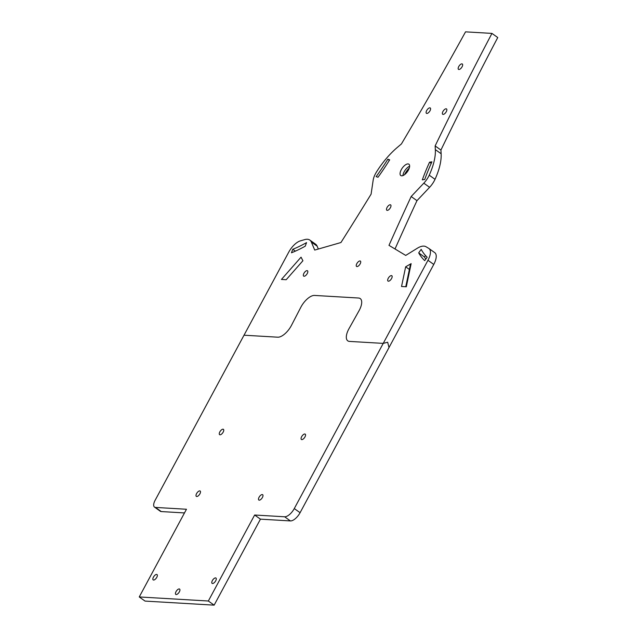 <?xml version="1.0" encoding="UTF-8"?>
<svg xmlns="http://www.w3.org/2000/svg" width="637" height="637" viewBox="0 0 637 637"><rect width="100%" height="100%" fill="white"/><g stroke="black" fill="none" stroke-linecap="round" stroke-linejoin="round"><path stroke-width="0.96" d="M411.168 196.522L423.804 183.177L429.601 187.31L416.972 200.663L411.168 196.522A1874.006 841.612 125.5 0 0 388.984 245.356L405.729 255.421L417.275 248.271A19.938 8.95 125.5 0 1 426.026 246.742L428.773 248.39A13.958 6.266 125.5 0 1 428.964 248.518A13.958 6.266 125.5 0 1 427.968 260.294L433.765 264.435A13.958 6.266 -54.5 0 0 434.76 252.658A13.958 6.266 -54.5 0 0 434.577 252.531M427.968 260.294L294.286 508.565A9.969 4.475 125.5 0 1 284.62 516.782L254.641 515.014L260.445 519.155L290.416 520.923A9.969 4.475 -54.5 0 0 300.083 512.705L294.286 508.565M433.765 264.435L389.016 347.531L387.662 342.244L383.219 343.391L349.466 341.408L383.219 343.391L387.662 342.244L389.016 347.531L300.083 512.705M429.601 187.31A13.958 6.266 -54.5 0 0 435.023 179.323A51.183 22.988 -54.5 0 0 441.138 153.756L435.342 149.615A51.183 22.988 125.5 0 1 429.227 175.183A13.958 6.266 125.5 0 1 423.804 183.177M435.342 149.615L435.135 145.921A1874.006 841.612 125.5 0 1 491.955 33.403L465.536 31.85A1874.006 841.612 -54.5 0 1 401.421 143.938L397.369 147.386A51.183 22.988 -54.5 0 0 376.427 172.078A13.958 6.266 -54.5 0 0 373.163 180.199L371.092 194.166A1874.006 841.612 -54.5 0 1 340.938 242.53L314.718 250.07L311.342 242.044L317.146 246.185A19.938 8.95 -54.5 0 0 315.618 244.21L309.821 240.069A19.938 8.95 125.5 0 1 311.342 242.044M154.512 507.108L160.309 511.248A7.978 3.583 -54.5 0 0 161.272 511.567L155.476 507.426A7.978 3.583 125.5 0 1 154.512 507.108A7.978 3.583 125.5 0 1 155.078 500.379L244.019 335.205L277.772 337.188L244.019 335.205L288.76 252.109A13.958 6.266 125.5 0 1 300.417 240.85L304.725 239.608A19.938 8.95 125.5 0 1 309.821 240.069M277.772 337.188A13.95 6.266 -54.5 0 0 279.547 336.973A13.95 6.266 -54.5 0 0 291.515 325.276L300.783 307.353A13.958 6.266 125.5 0 1 312.751 295.648A13.958 6.266 125.5 0 1 314.535 295.433L358.543 298.02A13.958 6.266 125.5 0 1 359.013 310.776L349.004 328.652A13.95 6.266 -54.5 0 0 349.466 341.408A13.95 6.266 -54.5 0 1 349.004 328.652L359.013 310.776A13.958 6.266 125.5 0 0 358.543 298.02L314.535 295.433A13.958 6.266 125.5 0 0 312.751 295.648L312.751 295.648A13.958 6.266 125.5 0 0 300.783 307.353L291.515 325.276A13.95 6.266 -54.5 0 1 279.547 336.973A13.95 6.266 -54.5 0 1 277.772 337.188M305.219 246.193A137.568 61.781 125.5 0 1 291.459 252.785L292.765 249.29A133.38 59.902 125.5 0 0 306.556 242.609L305.219 246.193M378.02 177.245L376.149 176.632A133.38 59.902 125.5 0 0 387.822 159.226L389.677 159.839A137.568 61.781 125.5 0 1 378.02 177.245M429.561 162.18A137.568 61.781 -54.5 0 0 422.323 179.849L424.728 179.491A133.38 59.902 -54.5 0 1 431.934 161.822L429.561 162.18L431.233 163.375M421.168 249.354A133.38 59.902 -54.5 0 0 427.148 257.189L424.728 260.621A137.568 61.781 -54.5 0 1 418.692 252.865L421.168 249.354M408.054 163.916A6.975 3.137 125.5 0 1 408.898 164.195A6.975 3.137 125.5 0 1 407.393 171.695A6.975 3.137 125.5 0 1 400.792 175.549A6.975 3.137 125.5 0 1 401.764 168.845A6.975 3.137 125.5 0 1 408.054 163.916M356.808 263.67A3.289 1.481 125.5 0 1 360.391 261.09A3.289 1.481 125.5 0 1 360.16 263.861A3.289 1.481 125.5 0 1 356.569 266.441A3.289 1.481 125.5 0 1 356.808 263.67M387.065 207.471A3.289 1.481 125.5 0 1 390.648 204.899A3.289 1.481 125.5 0 1 390.417 207.67A3.289 1.481 125.5 0 1 386.826 210.25A3.289 1.481 125.5 0 1 387.065 207.471M458.728 66.582A3.289 1.481 125.5 0 1 462.319 64.003A3.289 1.481 125.5 0 1 462.088 66.781A3.289 1.481 125.5 0 1 458.497 69.361A3.289 1.481 125.5 0 1 458.728 66.582M286.204 279.715L281.435 279.436L301.046 257.173L302.909 260.748L286.204 279.715M391.588 278.496A3.289 1.481 -54.5 0 0 391.827 275.725A3.289 1.481 -54.5 0 0 388.236 278.297A3.289 1.481 -54.5 0 0 388.005 281.076A3.289 1.481 -54.5 0 0 391.588 278.496M303.905 273.345A3.289 1.481 125.5 0 1 307.488 270.765A3.289 1.481 125.5 0 1 307.257 273.536A3.289 1.481 125.5 0 1 303.666 276.116A3.289 1.481 125.5 0 1 303.905 273.345M446.282 111.706A3.289 1.481 125.5 0 1 442.691 114.278A3.289 1.481 125.5 0 1 442.93 111.507A3.289 1.481 125.5 0 1 446.521 108.927A3.289 1.481 125.5 0 1 446.282 111.706M426.671 110.551A3.289 1.481 125.5 0 1 430.262 107.971A3.289 1.481 125.5 0 1 430.023 110.742A3.289 1.481 125.5 0 1 426.44 113.322A3.289 1.481 125.5 0 1 426.671 110.551M405.761 286.746L410.395 264.586A2.994 1.871 11.8 0 1 411.144 263.646L405.658 266.792L409.376 269.451M411.144 263.646L406.31 286.777L401.541 286.499L405.658 266.792M318.341 249.027L317.146 246.185M295.361 251.145L292.765 249.29M435.135 145.921L440.931 150.061L441.138 153.756M440.931 150.061A1874.006 841.612 -54.5 0 1 497.752 37.543L491.955 33.403M416.972 200.663A1874.006 841.612 -54.5 0 0 395.012 248.979M389.366 160.333L387.822 159.226M425.779 259.132A137.568 61.781 -54.5 0 1 424.497 257.006L418.692 252.865M424.497 257.006L425.524 255.548M404.567 174.657A10.964 4.921 125.5 0 1 409.28 168.057M409.631 166.233A6.975 3.137 -54.5 0 0 402.958 175.581M214.143 605.15L208.339 601.01L139.248 596.949L145.045 601.089L214.143 605.15L260.445 519.155M161.272 511.567L184.483 512.936M155.476 507.426L186.466 509.25L139.248 596.949M208.339 601.01L254.641 515.014M176.019 591.646A3.289 1.481 125.5 0 1 179.602 589.066A3.289 1.481 125.5 0 1 179.371 591.837A3.289 1.481 125.5 0 1 175.78 594.417A3.289 1.481 125.5 0 1 176.019 591.646M212.36 580.602A3.289 1.481 125.5 0 1 215.943 578.03A3.289 1.481 125.5 0 1 215.712 580.801A3.289 1.481 125.5 0 1 212.121 583.381A3.289 1.481 125.5 0 1 212.36 580.602M153.429 577.138A3.289 1.481 125.5 0 1 157.013 574.558A3.289 1.481 125.5 0 1 156.782 577.337A3.289 1.481 125.5 0 1 153.191 579.917A3.289 1.481 125.5 0 1 153.429 577.138M304.988 436.902A3.289 1.481 -54.5 0 0 305.219 434.131A3.289 1.481 -54.5 0 0 301.627 436.711A3.289 1.481 -54.5 0 0 301.397 439.482A3.289 1.481 -54.5 0 0 304.988 436.902M219.837 431.902A3.289 1.481 125.5 0 1 223.428 429.322A3.289 1.481 125.5 0 1 223.189 432.093A3.289 1.481 125.5 0 1 219.606 434.673A3.289 1.481 125.5 0 1 219.837 431.902M199.93 493.794A3.289 1.481 125.5 0 1 196.339 496.374A3.289 1.481 125.5 0 1 196.578 493.595A3.289 1.481 125.5 0 1 200.161 491.016A3.289 1.481 125.5 0 1 199.93 493.794M259.06 497.274A3.289 1.481 125.5 0 1 262.651 494.694A3.289 1.481 125.5 0 1 262.42 497.465A3.289 1.481 125.5 0 1 258.829 500.045A3.289 1.481 125.5 0 1 259.06 497.274M435.023 179.323L429.227 175.183M284.62 516.782L290.416 520.923M428.964 248.518L434.76 252.658"/></g></svg>
